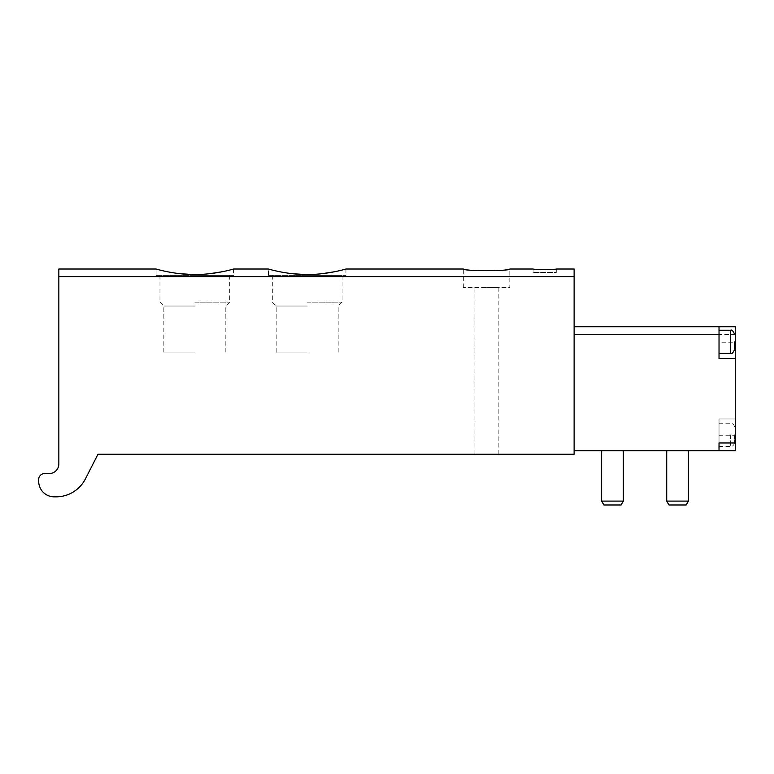 <?xml version="1.0" encoding="UTF-8"?>
<svg xmlns="http://www.w3.org/2000/svg" width="774" height="774" viewBox="0 0 774 774"><rect width="100%" height="100%" fill="white"/><g stroke="black" fill="none" stroke-linecap="round" stroke-linejoin="round"><path stroke-width="0.58" stroke-dasharray="3.87 2.9" d="M574.124 276.599L574.124 454.222L97.979 454.222L85.421 478.854A32.934 32.934 0 0 1 56.086 496.84L54.199 496.84A15.499 15.499 0 0 1 38.7 481.341L38.7 479.406A5.815 5.815 0 0 1 44.515 473.591L49.159 473.591A9.685 9.685 0 0 0 58.843 463.907L58.843 276.599L574.124 276.599L574.124 269.023M58.843 276.599L58.843 269.023M194.835 274.518L209.638 273.696M222.273 271.732L230.7 269.797M156.087 275.418L233.574 275.418L156.087 275.418L156.087 269.023C156.88 269.71 164.785 271.258 179.791 273.677M307.191 274.518L321.994 273.696M334.629 271.732L343.056 269.797M268.443 275.418L345.93 275.418L268.443 275.418L268.443 269.023C269.236 269.71 277.131 271.258 292.146 273.677M463.326 287.628L463.326 269.023C464.71 269.671 472.459 270.32 486.565 270.977C500.662 270.329 508.412 269.671 509.814 269.023L509.814 287.628L463.326 287.628L509.814 287.628M533.063 272.516L533.063 269.023L544.683 269.516L556.303 269.023L556.303 272.516L533.063 272.516L556.303 272.516M486.565 454.222L498.195 454.222L486.565 454.222M668.959 504.977L666.724 501.097L688.425 501.097L686.18 504.977L668.959 504.977M688.425 501.097L688.425 450.729L666.724 450.729L666.724 501.097M688.425 450.729L666.724 450.729M603.875 504.977L601.64 501.097L623.331 501.097L621.096 504.977L603.875 504.977M623.331 501.097L623.331 450.729L601.64 450.729L601.64 501.097M623.331 450.729L601.64 450.729M574.124 326.754L574.124 450.729L574.124 326.754M719.027 442.98L719.027 450.729L574.124 450.729M719.027 450.729L719.027 418.966L735.3 418.966L719.027 418.966L719.027 450.729L735.3 450.729L735.3 326.754L719.027 326.754L719.027 342.253L734.526 342.253M719.027 434.843L719.027 446.472L719.027 434.843M719.027 341.866L719.027 330.237L719.027 341.866M735.3 358.526L719.027 358.526L719.027 342.253M734.526 349.616L734.526 341.866M734.526 434.843L734.526 442.593L734.526 434.843M194.835 275.418L229.704 275.418L194.835 275.418M194.835 302.15L229.704 302.15L194.835 302.15M194.835 306.03L163.836 306.03L194.835 306.03M194.835 352.905L163.836 352.905L194.835 352.905M307.191 275.418L342.06 275.418L307.191 275.418M307.191 302.15L342.06 302.15L307.191 302.15M307.191 306.03L276.192 306.03L307.191 306.03M307.191 352.905L276.192 352.905L307.191 352.905M486.565 287.628L498.195 287.628L486.565 287.628M735.3 334.503L574.124 334.503M719.027 435.24L735.3 435.24M730.646 353.486L730.646 330.237M730.646 434.843L730.646 446.472L730.646 434.843M719.027 446.472L730.646 446.472C730.443 446.617 733.829 446.695 734.526 442.593M719.027 423.223L730.646 423.223C730.443 423.078 733.829 423.001 734.526 427.103M233.574 269.023L233.574 275.418M159.966 275.418L159.966 302.15L163.836 306.03L163.836 352.905M229.704 275.418L229.704 302.15L225.824 306.03L225.824 352.905M345.93 269.023L345.93 275.418M272.322 275.418L272.322 302.15L276.192 306.03L276.192 352.905M342.06 275.418L342.06 302.15L338.18 306.03L338.18 352.905M474.946 287.628L474.946 454.222M498.195 287.628L498.195 454.222"/><path stroke-width="1.16" d="M343.056 269.797L345.93 269.023L463.326 269.023C461.943 271.142 511.208 271.142 509.814 269.023L533.063 269.023C532.377 269.555 556.999 269.555 556.303 269.023L574.124 269.023L574.124 454.222L97.979 454.222L85.421 478.854A32.934 32.934 0 0 1 56.086 496.84L54.199 496.84A15.499 15.499 0 0 1 38.7 481.341L38.7 479.406A5.815 5.815 0 0 1 44.515 473.591L49.159 473.591A9.685 9.685 0 0 0 58.843 463.907L58.843 276.599L574.124 276.599M230.7 269.797L233.574 269.023C234.029 268.849 215.617 274.635 194.855 274.518C174.053 274.644 155.651 268.849 156.087 269.023L58.843 269.023L58.843 276.599M209.638 273.696L222.273 271.732M179.791 273.677L192.513 274.499M321.994 273.696L334.629 271.732M345.93 269.023C346.375 268.849 327.973 274.635 307.21 274.518C286.409 274.644 268.007 268.849 268.443 269.023L233.574 269.023M292.146 273.677L304.869 274.499M666.724 501.097L668.959 504.977L686.18 504.977L688.425 501.097L666.724 501.097L666.724 450.729M688.425 501.097L688.425 450.729M601.64 450.729L601.64 501.097L603.875 504.977L621.096 504.977L623.331 501.097L623.331 450.729M601.64 501.097L623.331 501.097M735.3 358.526L735.3 326.754L574.124 326.754L719.027 326.754L719.027 358.526L735.3 358.526L735.3 450.729L574.124 450.729M735.3 442.98L719.027 442.98L719.027 450.729M734.526 341.866L734.526 349.616C733.055 352.896 731.759 354.182 730.646 353.486L730.646 330.237C731.759 329.55 733.055 330.837 734.526 334.116M719.027 334.503L574.124 334.503M734.526 342.253L735.3 342.253M719.027 353.486L730.646 353.486M719.027 330.237L730.646 330.237"/></g></svg>
